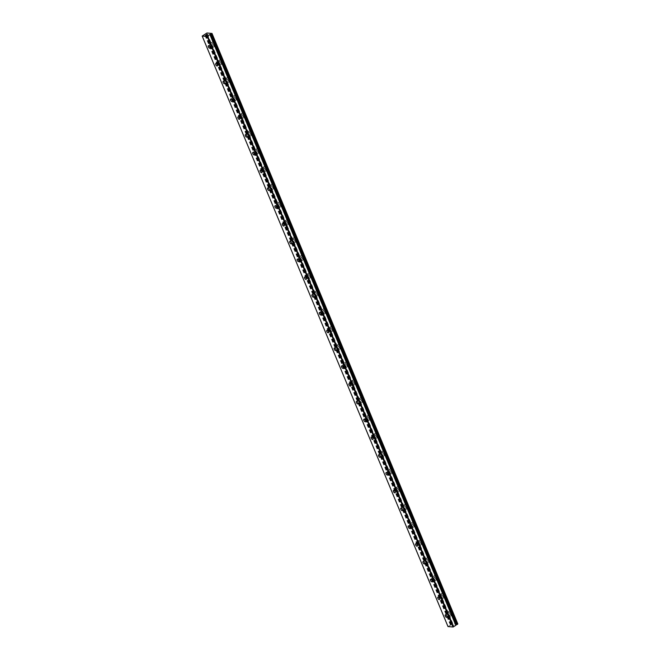 <?xml version="1.0" encoding="UTF-8"?>
<svg xmlns="http://www.w3.org/2000/svg" width="660" height="660" viewBox="0 0 660 660"><rect width="100%" height="100%" fill="white"/><g stroke="black" fill="none" stroke-linecap="round" stroke-linejoin="round"><path stroke-width="0.49" stroke-dasharray="3.3 2.47" d="M455.829 624.797L209.938 34.576M447.991 626.554L451.968 624.335L206.077 33.982M212.041 45.688A1.419 0.676 57.4 0 1 212.008 46.81A1.419 0.676 57.4 0 1 210.441 45.548A1.419 0.676 57.4 0 1 210.482 44.426A1.419 0.676 57.4 0 1 212.041 45.688M212.561 43.774A2.425 1.163 -122.6 0 0 215.242 45.944A2.425 1.163 -122.6 0 0 215.3 44.022A2.425 1.163 -122.6 0 0 212.619 41.852A2.425 1.163 -122.6 0 0 212.561 43.774A2.425 1.163 -122.6 0 0 215.242 45.936A2.425 1.163 -122.6 0 0 215.309 44.014A2.425 1.163 -122.6 0 0 212.627 41.852A2.425 1.163 -122.6 0 0 212.561 43.774M219.45 63.475A1.419 0.676 57.4 0 1 219.409 64.597A1.419 0.676 57.4 0 1 217.849 63.335A1.419 0.676 57.4 0 1 217.882 62.213A1.419 0.676 57.4 0 1 219.45 63.475M219.962 61.562A2.425 1.163 -122.6 0 0 222.643 63.731A2.425 1.163 -122.6 0 0 222.709 61.809A2.425 1.163 -122.6 0 0 220.027 59.639A2.425 1.163 -122.6 0 0 219.962 61.562M219.97 61.562A2.425 1.163 -122.6 0 0 222.651 63.723A2.425 1.163 -122.6 0 0 222.709 61.801A2.425 1.163 -122.6 0 0 220.027 59.639A2.425 1.163 -122.6 0 0 219.97 61.562M226.85 81.262A1.419 0.676 57.4 0 1 226.817 82.384A1.419 0.676 57.4 0 1 225.25 81.122A1.419 0.676 57.4 0 1 225.291 80A1.419 0.676 57.4 0 1 226.85 81.262M227.362 79.349A2.425 1.163 -122.6 0 0 230.043 81.51A2.425 1.163 -122.6 0 0 230.109 79.588A2.425 1.163 -122.6 0 0 227.428 77.426A2.425 1.163 -122.6 0 0 227.362 79.349M227.37 79.34A2.425 1.163 -122.6 0 0 230.051 81.51A2.425 1.163 -122.6 0 0 230.117 79.588A2.425 1.163 -122.6 0 0 227.436 77.418A2.425 1.163 -122.6 0 0 227.37 79.34M234.259 99.049A1.419 0.676 57.4 0 1 234.217 100.171A1.419 0.676 57.4 0 1 232.658 98.901A1.419 0.676 57.4 0 1 232.691 97.787A1.419 0.676 57.4 0 1 234.259 99.049M234.77 97.135A2.425 1.163 -122.6 0 0 237.451 99.297A2.425 1.163 -122.6 0 0 237.509 97.375A2.425 1.163 -122.6 0 0 234.828 95.213A2.425 1.163 -122.6 0 0 234.77 97.135M234.778 97.127A2.425 1.163 -122.6 0 0 237.46 99.297A2.425 1.163 -122.6 0 0 237.517 97.375A2.425 1.163 -122.6 0 0 234.836 95.205A2.425 1.163 -122.6 0 0 234.778 97.127M241.659 116.828A1.419 0.676 57.4 0 1 241.626 117.95A1.419 0.676 57.4 0 1 240.059 116.688A1.419 0.676 57.4 0 1 240.091 115.566A1.419 0.676 57.4 0 1 241.659 116.828M242.171 114.922A2.425 1.163 -122.6 0 0 244.852 117.084A2.425 1.163 -122.6 0 0 244.918 115.162A2.425 1.163 -122.6 0 0 242.236 113A2.425 1.163 -122.6 0 0 242.171 114.922A2.425 1.163 -122.6 0 0 244.86 117.084A2.425 1.163 -122.6 0 0 244.926 115.162A2.425 1.163 -122.6 0 0 242.245 112.992A2.425 1.163 -122.6 0 0 242.179 114.914M249.059 134.615A1.419 0.676 57.4 0 1 249.026 135.737A1.419 0.676 57.4 0 1 247.459 134.475A1.419 0.676 57.4 0 1 247.5 133.353A1.419 0.676 57.4 0 1 249.059 134.615M249.579 132.709A2.425 1.163 -122.6 0 0 252.26 134.871A2.425 1.163 -122.6 0 0 252.318 132.949A2.425 1.163 -122.6 0 0 249.637 130.787A2.425 1.163 -122.6 0 0 249.579 132.709A2.425 1.163 -122.6 0 0 252.26 134.871A2.425 1.163 -122.6 0 0 252.326 132.94A2.425 1.163 -122.6 0 0 249.645 130.779A2.425 1.163 -122.6 0 0 249.579 132.701M256.468 152.402A1.419 0.676 57.4 0 1 256.426 153.524A1.419 0.676 57.4 0 1 254.867 152.262A1.419 0.676 57.4 0 1 254.9 151.14A1.419 0.676 57.4 0 1 256.468 152.402M256.979 150.488A2.425 1.163 -122.6 0 0 259.661 152.658A2.425 1.163 -122.6 0 0 259.726 150.736A2.425 1.163 -122.6 0 0 257.045 148.566A2.425 1.163 -122.6 0 0 256.979 150.488A2.425 1.163 -122.6 0 0 259.669 152.65A2.425 1.163 -122.6 0 0 259.726 150.727A2.425 1.163 -122.6 0 0 257.045 148.566A2.425 1.163 -122.6 0 0 256.988 150.488M263.868 170.189A1.419 0.676 57.4 0 1 263.835 171.311A1.419 0.676 57.4 0 1 262.267 170.049A1.419 0.676 57.4 0 1 262.309 168.927A1.419 0.676 57.4 0 1 263.868 170.189M264.379 168.275A2.425 1.163 -122.6 0 0 267.061 170.445A2.425 1.163 -122.6 0 0 267.127 168.523A2.425 1.163 -122.6 0 0 264.445 166.353A2.425 1.163 -122.6 0 0 264.379 168.275A2.425 1.163 -122.6 0 0 267.069 170.437A2.425 1.163 -122.6 0 0 267.135 168.514A2.425 1.163 -122.6 0 0 264.454 166.353A2.425 1.163 -122.6 0 0 264.388 168.275M271.276 187.976A1.419 0.676 57.4 0 1 271.235 189.098A1.419 0.676 57.4 0 1 269.676 187.836A1.419 0.676 57.4 0 1 269.709 186.714A1.419 0.676 57.4 0 1 271.276 187.976M271.788 186.062A2.425 1.163 -122.6 0 0 274.469 188.232A2.425 1.163 -122.6 0 0 274.527 186.31A2.425 1.163 -122.6 0 0 271.846 184.14A2.425 1.163 -122.6 0 0 271.788 186.062A2.425 1.163 -122.6 0 0 274.477 188.224A2.425 1.163 -122.6 0 0 274.535 186.301A2.425 1.163 -122.6 0 0 271.854 184.14A2.425 1.163 -122.6 0 0 271.796 186.062M278.677 205.763A1.419 0.676 57.4 0 1 278.644 206.885A1.419 0.676 57.4 0 1 277.076 205.623A1.419 0.676 57.4 0 1 277.109 204.501A1.419 0.676 57.4 0 1 278.677 205.763M279.188 203.849A2.425 1.163 -122.6 0 0 281.87 206.011A2.425 1.163 -122.6 0 0 281.935 204.088A2.425 1.163 -122.6 0 0 279.254 201.927A2.425 1.163 -122.6 0 0 279.188 203.849A2.425 1.163 -122.6 0 0 281.878 206.011A2.425 1.163 -122.6 0 0 281.944 204.088A2.425 1.163 -122.6 0 0 279.262 201.919A2.425 1.163 -122.6 0 0 279.197 203.849M286.077 223.55A1.419 0.676 57.4 0 1 286.044 224.672A1.419 0.676 57.4 0 1 284.476 223.402A1.419 0.676 57.4 0 1 284.518 222.288A1.419 0.676 57.4 0 1 286.077 223.55M286.597 221.636A2.425 1.163 -122.6 0 0 289.278 223.798A2.425 1.163 -122.6 0 0 289.336 221.875A2.425 1.163 -122.6 0 0 286.654 219.714A2.425 1.163 -122.6 0 0 286.597 221.636A2.425 1.163 -122.6 0 0 289.278 223.798A2.425 1.163 -122.6 0 0 289.344 221.875A2.425 1.163 -122.6 0 0 286.663 219.706A2.425 1.163 -122.6 0 0 286.597 221.628M293.486 241.329A1.419 0.676 57.4 0 1 293.444 242.451A1.419 0.676 57.4 0 1 291.885 241.189A1.419 0.676 57.4 0 1 291.918 240.067A1.419 0.676 57.4 0 1 293.486 241.329M293.997 239.423A2.425 1.163 -122.6 0 0 296.678 241.585A2.425 1.163 -122.6 0 0 296.744 239.662A2.425 1.163 -122.6 0 0 294.063 237.501A2.425 1.163 -122.6 0 0 293.997 239.423A2.425 1.163 -122.6 0 0 296.686 241.585A2.425 1.163 -122.6 0 0 296.744 239.662A2.425 1.163 -122.6 0 0 294.063 237.493A2.425 1.163 -122.6 0 0 294.005 239.415M300.886 259.116A1.419 0.676 57.4 0 1 300.853 260.238A1.419 0.676 57.4 0 1 299.285 258.976A1.419 0.676 57.4 0 1 299.326 257.854A1.419 0.676 57.4 0 1 300.886 259.116M301.397 257.21A2.425 1.163 -122.6 0 0 304.078 259.372A2.425 1.163 -122.6 0 0 304.144 257.45A2.425 1.163 -122.6 0 0 301.463 255.288A2.425 1.163 -122.6 0 0 301.397 257.21A2.425 1.163 -122.6 0 0 304.087 259.372A2.425 1.163 -122.6 0 0 304.153 257.441A2.425 1.163 -122.6 0 0 301.471 255.28A2.425 1.163 -122.6 0 0 301.405 257.202M308.294 276.903A1.419 0.676 57.4 0 1 308.253 278.025A1.419 0.676 57.4 0 1 306.694 276.763A1.419 0.676 57.4 0 1 306.727 275.641A1.419 0.676 57.4 0 1 308.294 276.903M308.806 274.989A2.425 1.163 -122.6 0 0 311.487 277.159A2.425 1.163 -122.6 0 0 311.545 275.236A2.425 1.163 -122.6 0 0 308.863 273.067A2.425 1.163 -122.6 0 0 308.806 274.989A2.425 1.163 -122.6 0 0 311.495 277.15A2.425 1.163 -122.6 0 0 311.553 275.228A2.425 1.163 -122.6 0 0 308.872 273.067A2.425 1.163 -122.6 0 0 308.814 274.989M315.695 294.69A1.419 0.676 57.4 0 1 315.661 295.812A1.419 0.676 57.4 0 1 314.094 294.55A1.419 0.676 57.4 0 1 314.127 293.428A1.419 0.676 57.4 0 1 315.695 294.69M316.206 292.776A2.425 1.163 -122.6 0 0 318.887 294.946A2.425 1.163 -122.6 0 0 318.953 293.024A2.425 1.163 -122.6 0 0 316.272 290.854A2.425 1.163 -122.6 0 0 316.206 292.776A2.425 1.163 -122.6 0 0 318.896 294.938A2.425 1.163 -122.6 0 0 318.953 293.015A2.425 1.163 -122.6 0 0 316.28 290.854A2.425 1.163 -122.6 0 0 316.214 292.776M323.095 312.477A1.419 0.676 57.4 0 1 323.062 313.599A1.419 0.676 57.4 0 1 321.494 312.337A1.419 0.676 57.4 0 1 321.536 311.215A1.419 0.676 57.4 0 1 323.095 312.477M323.614 310.563A2.425 1.163 -122.6 0 0 326.296 312.733A2.425 1.163 -122.6 0 0 326.353 310.81A2.425 1.163 -122.6 0 0 323.672 308.641A2.425 1.163 -122.6 0 0 323.614 310.563A2.425 1.163 -122.6 0 0 326.296 312.724A2.425 1.163 -122.6 0 0 326.362 310.802A2.425 1.163 -122.6 0 0 323.68 308.641A2.425 1.163 -122.6 0 0 323.614 310.563M330.503 330.264A1.419 0.676 57.4 0 1 330.462 331.386A1.419 0.676 57.4 0 1 328.903 330.124A1.419 0.676 57.4 0 1 328.936 329.002A1.419 0.676 57.4 0 1 330.503 330.264M331.015 328.35A2.425 1.163 -122.6 0 0 333.696 330.512A2.425 1.163 -122.6 0 0 333.762 328.589A2.425 1.163 -122.6 0 0 331.081 326.428A2.425 1.163 -122.6 0 0 331.015 328.35A2.425 1.163 -122.6 0 0 333.704 330.512A2.425 1.163 -122.6 0 0 333.762 328.589A2.425 1.163 -122.6 0 0 331.081 326.42A2.425 1.163 -122.6 0 0 331.023 328.35M337.903 348.051A1.419 0.676 57.4 0 1 337.87 349.173A1.419 0.676 57.4 0 1 336.303 347.911A1.419 0.676 57.4 0 1 336.344 346.789A1.419 0.676 57.4 0 1 337.903 348.051M338.415 346.137A2.425 1.163 -122.6 0 0 341.096 348.298A2.425 1.163 -122.6 0 0 341.162 346.376A2.425 1.163 -122.6 0 0 338.481 344.215A2.425 1.163 -122.6 0 0 338.415 346.137A2.425 1.163 -122.6 0 0 341.104 348.298A2.425 1.163 -122.6 0 0 341.171 346.376A2.425 1.163 -122.6 0 0 338.489 344.207A2.425 1.163 -122.6 0 0 338.423 346.129M345.312 365.838A1.419 0.676 57.4 0 1 345.271 366.952A1.419 0.676 57.4 0 1 343.712 365.689A1.419 0.676 57.4 0 1 343.745 364.567A1.419 0.676 57.4 0 1 345.312 365.838M345.823 363.924A2.425 1.163 -122.6 0 0 348.505 366.085A2.425 1.163 -122.6 0 0 348.562 364.163A2.425 1.163 -122.6 0 0 345.881 362.002A2.425 1.163 -122.6 0 0 345.823 363.924A2.425 1.163 -122.6 0 0 348.505 366.085A2.425 1.163 -122.6 0 0 348.571 364.163A2.425 1.163 -122.6 0 0 345.889 361.993A2.425 1.163 -122.6 0 0 345.832 363.916M352.712 383.617A1.419 0.676 57.4 0 1 352.679 384.739A1.419 0.676 57.4 0 1 351.112 383.476A1.419 0.676 57.4 0 1 351.145 382.354A1.419 0.676 57.4 0 1 352.712 383.617M353.224 381.711A2.425 1.163 -122.6 0 0 355.905 383.873A2.425 1.163 -122.6 0 0 355.971 381.95A2.425 1.163 -122.6 0 0 353.29 379.789A2.425 1.163 -122.6 0 0 353.224 381.711M353.232 381.703A2.425 1.163 -122.6 0 0 355.913 383.873A2.425 1.163 -122.6 0 0 355.971 381.95A2.425 1.163 -122.6 0 0 353.298 379.78A2.425 1.163 -122.6 0 0 353.232 381.703M360.112 401.404A1.419 0.676 57.4 0 1 360.079 402.526A1.419 0.676 57.4 0 1 358.512 401.263A1.419 0.676 57.4 0 1 358.553 400.141A1.419 0.676 57.4 0 1 360.112 401.404M360.632 399.49A2.425 1.163 -122.6 0 0 363.313 401.659A2.425 1.163 -122.6 0 0 363.371 399.737A2.425 1.163 -122.6 0 0 360.69 397.567A2.425 1.163 -122.6 0 0 360.632 399.49A2.425 1.163 -122.6 0 0 363.313 401.651A2.425 1.163 -122.6 0 0 363.379 399.729A2.425 1.163 -122.6 0 0 360.698 397.567A2.425 1.163 -122.6 0 0 360.632 399.49M367.521 419.191A1.419 0.676 57.4 0 1 367.48 420.313A1.419 0.676 57.4 0 1 365.921 419.05A1.419 0.676 57.4 0 1 365.953 417.928A1.419 0.676 57.4 0 1 367.521 419.191M368.033 417.277A2.425 1.163 -122.6 0 0 370.714 419.447A2.425 1.163 -122.6 0 0 370.78 417.524A2.425 1.163 -122.6 0 0 368.099 415.354A2.425 1.163 -122.6 0 0 368.033 417.277A2.425 1.163 -122.6 0 0 370.722 419.438A2.425 1.163 -122.6 0 0 370.78 417.516A2.425 1.163 -122.6 0 0 368.099 415.354A2.425 1.163 -122.6 0 0 368.041 417.277M374.921 436.978A1.419 0.676 57.4 0 1 374.888 438.1A1.419 0.676 57.4 0 1 373.321 436.837A1.419 0.676 57.4 0 1 373.362 435.715A1.419 0.676 57.4 0 1 374.921 436.978M375.433 435.064A2.425 1.163 -122.6 0 0 378.114 437.233A2.425 1.163 -122.6 0 0 378.18 435.311A2.425 1.163 -122.6 0 0 375.499 433.141A2.425 1.163 -122.6 0 0 375.433 435.064M375.441 435.064A2.425 1.163 -122.6 0 0 378.122 437.225A2.425 1.163 -122.6 0 0 378.188 435.303A2.425 1.163 -122.6 0 0 375.507 433.141A2.425 1.163 -122.6 0 0 375.441 435.064M382.33 454.765A1.419 0.676 57.4 0 1 382.288 455.887A1.419 0.676 57.4 0 1 380.729 454.624A1.419 0.676 57.4 0 1 380.762 453.502A1.419 0.676 57.4 0 1 382.33 454.765M382.841 452.851A2.425 1.163 -122.6 0 0 385.522 455.012A2.425 1.163 -122.6 0 0 385.58 453.09A2.425 1.163 -122.6 0 0 382.899 450.928A2.425 1.163 -122.6 0 0 382.841 452.851A2.425 1.163 -122.6 0 0 385.522 455.012A2.425 1.163 -122.6 0 0 385.588 453.09A2.425 1.163 -122.6 0 0 382.907 450.928A2.425 1.163 -122.6 0 0 382.849 452.851M389.73 472.552A1.419 0.676 57.4 0 1 389.689 473.674A1.419 0.676 57.4 0 1 388.129 472.411A1.419 0.676 57.4 0 1 388.162 471.289A1.419 0.676 57.4 0 1 389.73 472.552M390.241 470.638A2.425 1.163 -122.6 0 0 392.923 472.799A2.425 1.163 -122.6 0 0 392.989 470.877A2.425 1.163 -122.6 0 0 390.308 468.715A2.425 1.163 -122.6 0 0 390.241 470.638M390.25 470.63A2.425 1.163 -122.6 0 0 392.931 472.799A2.425 1.163 -122.6 0 0 392.989 470.877A2.425 1.163 -122.6 0 0 390.316 468.707A2.425 1.163 -122.6 0 0 390.25 470.63M397.13 490.339A1.419 0.676 57.4 0 1 397.097 491.452A1.419 0.676 57.4 0 1 395.53 490.19A1.419 0.676 57.4 0 1 395.571 489.068A1.419 0.676 57.4 0 1 397.13 490.339M397.65 488.425A2.425 1.163 -122.6 0 0 400.331 490.586A2.425 1.163 -122.6 0 0 400.389 488.664A2.425 1.163 -122.6 0 0 397.708 486.502A2.425 1.163 -122.6 0 0 397.65 488.425M397.65 488.416A2.425 1.163 -122.6 0 0 400.331 490.586A2.425 1.163 -122.6 0 0 400.397 488.664A2.425 1.163 -122.6 0 0 397.716 486.494A2.425 1.163 -122.6 0 0 397.65 488.416M404.539 508.117A1.419 0.676 57.4 0 1 404.498 509.239A1.419 0.676 57.4 0 1 402.938 507.977A1.419 0.676 57.4 0 1 402.971 506.855A1.419 0.676 57.4 0 1 404.539 508.117M405.05 506.212A2.425 1.163 -122.6 0 0 407.731 508.373A2.425 1.163 -122.6 0 0 407.798 506.451A2.425 1.163 -122.6 0 0 405.116 504.289A2.425 1.163 -122.6 0 0 405.05 506.212M405.058 506.204A2.425 1.163 -122.6 0 0 407.74 508.373A2.425 1.163 -122.6 0 0 407.798 506.451A2.425 1.163 -122.6 0 0 405.116 504.281A2.425 1.163 -122.6 0 0 405.058 506.204M411.939 525.904A1.419 0.676 57.4 0 1 411.906 527.027A1.419 0.676 57.4 0 1 410.338 525.764A1.419 0.676 57.4 0 1 410.38 524.642A1.419 0.676 57.4 0 1 411.939 525.904M412.45 523.99A2.425 1.163 -122.6 0 0 415.132 526.16A2.425 1.163 -122.6 0 0 415.198 524.238A2.425 1.163 -122.6 0 0 412.516 522.068A2.425 1.163 -122.6 0 0 412.45 523.99A2.425 1.163 -122.6 0 0 415.14 526.152A2.425 1.163 -122.6 0 0 415.206 524.23A2.425 1.163 -122.6 0 0 412.525 522.068A2.425 1.163 -122.6 0 0 412.459 523.99M419.347 543.691A1.419 0.676 57.4 0 1 419.306 544.813A1.419 0.676 57.4 0 1 417.747 543.551A1.419 0.676 57.4 0 1 417.78 542.429A1.419 0.676 57.4 0 1 419.347 543.691M419.859 541.778A2.425 1.163 -122.6 0 0 422.54 543.947A2.425 1.163 -122.6 0 0 422.598 542.025A2.425 1.163 -122.6 0 0 419.917 539.855A2.425 1.163 -122.6 0 0 419.859 541.778M419.867 541.778A2.425 1.163 -122.6 0 0 422.54 543.939A2.425 1.163 -122.6 0 0 422.606 542.017A2.425 1.163 -122.6 0 0 419.925 539.855A2.425 1.163 -122.6 0 0 419.867 541.778M426.748 561.479A1.419 0.676 57.4 0 1 426.707 562.601A1.419 0.676 57.4 0 1 425.147 561.338A1.419 0.676 57.4 0 1 425.18 560.216A1.419 0.676 57.4 0 1 426.748 561.479M427.259 559.564A2.425 1.163 -122.6 0 0 429.94 561.734A2.425 1.163 -122.6 0 0 430.007 559.812A2.425 1.163 -122.6 0 0 427.325 557.642A2.425 1.163 -122.6 0 0 427.259 559.564A2.425 1.163 -122.6 0 0 429.949 561.726A2.425 1.163 -122.6 0 0 430.007 559.804A2.425 1.163 -122.6 0 0 427.325 557.642A2.425 1.163 -122.6 0 0 427.267 559.564M434.148 579.265A1.419 0.676 57.4 0 1 434.115 580.387A1.419 0.676 57.4 0 1 432.547 579.125A1.419 0.676 57.4 0 1 432.589 578.003A1.419 0.676 57.4 0 1 434.148 579.265M434.668 577.351A2.425 1.163 -122.6 0 0 437.349 579.513A2.425 1.163 -122.6 0 0 437.407 577.591A2.425 1.163 -122.6 0 0 434.726 575.429A2.425 1.163 -122.6 0 0 434.668 577.351A2.425 1.163 -122.6 0 0 437.349 579.513A2.425 1.163 -122.6 0 0 437.415 577.591A2.425 1.163 -122.6 0 0 434.734 575.429A2.425 1.163 -122.6 0 0 434.668 577.351M441.556 597.053A1.419 0.676 57.4 0 1 441.515 598.174A1.419 0.676 57.4 0 1 439.956 596.912A1.419 0.676 57.4 0 1 439.989 595.79A1.419 0.676 57.4 0 1 441.556 597.053M442.068 595.138A2.425 1.163 -122.6 0 0 444.749 597.3A2.425 1.163 -122.6 0 0 444.815 595.378A2.425 1.163 -122.6 0 0 442.134 593.216A2.425 1.163 -122.6 0 0 442.068 595.138M442.076 595.13A2.425 1.163 -122.6 0 0 444.757 597.3A2.425 1.163 -122.6 0 0 444.815 595.378A2.425 1.163 -122.6 0 0 442.134 593.208A2.425 1.163 -122.6 0 0 442.076 595.13M448.957 614.839A1.419 0.676 57.4 0 1 448.924 615.953A1.419 0.676 57.4 0 1 447.356 614.691A1.419 0.676 57.4 0 1 447.397 613.569A1.419 0.676 57.4 0 1 448.957 614.839M449.468 612.926A2.425 1.163 -122.6 0 0 452.149 615.087A2.425 1.163 -122.6 0 0 452.215 613.165A2.425 1.163 -122.6 0 0 449.534 611.003A2.425 1.163 -122.6 0 0 449.468 612.926A2.425 1.163 -122.6 0 0 452.158 615.087A2.425 1.163 -122.6 0 0 452.224 613.165A2.425 1.163 -122.6 0 0 449.542 610.995A2.425 1.163 -122.6 0 0 449.477 612.917M449.526 614.889A2.425 1.163 57.4 0 1 449.468 616.811A2.425 1.163 57.4 0 1 446.787 614.641A2.425 1.163 57.4 0 1 446.845 612.719A2.425 1.163 57.4 0 1 449.526 614.889M451.918 613.355A2.425 1.163 57.4 0 1 451.853 615.277A2.425 1.163 57.4 0 1 449.171 613.115A2.425 1.163 57.4 0 1 449.237 611.193A2.425 1.163 57.4 0 1 451.918 613.355M442.126 597.102A2.425 1.163 57.4 0 1 442.06 599.024A2.425 1.163 57.4 0 1 439.379 596.855A2.425 1.163 57.4 0 1 439.444 594.932A2.425 1.163 57.4 0 1 442.126 597.102M444.51 595.576A2.425 1.163 57.4 0 1 444.452 597.498A2.425 1.163 57.4 0 1 441.771 595.328A2.425 1.163 57.4 0 1 441.829 593.406A2.425 1.163 57.4 0 1 444.51 595.576M434.726 579.315A2.425 1.163 57.4 0 1 434.659 581.237A2.425 1.163 57.4 0 1 431.978 579.076A2.425 1.163 57.4 0 1 432.044 577.154A2.425 1.163 57.4 0 1 434.726 579.315M437.11 577.789A2.425 1.163 57.4 0 1 437.044 579.711A2.425 1.163 57.4 0 1 434.362 577.541A2.425 1.163 57.4 0 1 434.428 575.619A2.425 1.163 57.4 0 1 437.11 577.789M427.317 561.528A2.425 1.163 57.4 0 1 427.259 563.45A2.425 1.163 57.4 0 1 424.578 561.289A2.425 1.163 57.4 0 1 424.636 559.366A2.425 1.163 57.4 0 1 427.317 561.528M429.701 560.002A2.425 1.163 57.4 0 1 429.643 561.924A2.425 1.163 57.4 0 1 426.962 559.754A2.425 1.163 57.4 0 1 427.028 557.832A2.425 1.163 57.4 0 1 429.701 560.002M419.917 543.741A2.425 1.163 57.4 0 1 419.851 545.663A2.425 1.163 57.4 0 1 417.169 543.502A2.425 1.163 57.4 0 1 417.236 541.58A2.425 1.163 57.4 0 1 419.917 543.741M422.301 542.215A2.425 1.163 57.4 0 1 422.235 544.137A2.425 1.163 57.4 0 1 419.562 541.976A2.425 1.163 57.4 0 1 419.62 540.053A2.425 1.163 57.4 0 1 422.301 542.215M412.508 525.954A2.425 1.163 57.4 0 1 412.45 527.876A2.425 1.163 57.4 0 1 409.769 525.715A2.425 1.163 57.4 0 1 409.827 523.792A2.425 1.163 57.4 0 1 412.508 525.954M414.901 524.428A2.425 1.163 57.4 0 1 414.835 526.35A2.425 1.163 57.4 0 1 412.153 524.188A2.425 1.163 57.4 0 1 412.219 522.266A2.425 1.163 57.4 0 1 414.901 524.428M405.108 508.175A2.425 1.163 57.4 0 1 405.042 510.097A2.425 1.163 57.4 0 1 402.361 507.928A2.425 1.163 57.4 0 1 402.427 506.005A2.425 1.163 57.4 0 1 405.108 508.175M407.492 506.641A2.425 1.163 57.4 0 1 407.435 508.563A2.425 1.163 57.4 0 1 404.753 506.401A2.425 1.163 57.4 0 1 404.811 504.479A2.425 1.163 57.4 0 1 407.492 506.641M397.708 490.388A2.425 1.163 57.4 0 1 397.642 492.31A2.425 1.163 57.4 0 1 394.96 490.141A2.425 1.163 57.4 0 1 395.026 488.218A2.425 1.163 57.4 0 1 397.708 490.388M400.092 488.854A2.425 1.163 57.4 0 1 400.026 490.776A2.425 1.163 57.4 0 1 397.345 488.614A2.425 1.163 57.4 0 1 397.411 486.692A2.425 1.163 57.4 0 1 400.092 488.854M390.299 472.601A2.425 1.163 57.4 0 1 390.241 474.523A2.425 1.163 57.4 0 1 387.56 472.354A2.425 1.163 57.4 0 1 387.618 470.431A2.425 1.163 57.4 0 1 390.299 472.601M392.683 471.075A2.425 1.163 57.4 0 1 392.626 472.997A2.425 1.163 57.4 0 1 389.945 470.827A2.425 1.163 57.4 0 1 390.01 468.905A2.425 1.163 57.4 0 1 392.683 471.075M382.899 454.814A2.425 1.163 57.4 0 1 382.833 456.736A2.425 1.163 57.4 0 1 380.152 454.575A2.425 1.163 57.4 0 1 380.218 452.653A2.425 1.163 57.4 0 1 382.899 454.814M385.283 453.288A2.425 1.163 57.4 0 1 385.225 455.21A2.425 1.163 57.4 0 1 382.544 453.04A2.425 1.163 57.4 0 1 382.602 451.118A2.425 1.163 57.4 0 1 385.283 453.288M375.49 437.027A2.425 1.163 57.4 0 1 375.433 438.949A2.425 1.163 57.4 0 1 372.751 436.788A2.425 1.163 57.4 0 1 372.809 434.866A2.425 1.163 57.4 0 1 375.49 437.027M377.883 435.501A2.425 1.163 57.4 0 1 377.817 437.423A2.425 1.163 57.4 0 1 375.136 435.254A2.425 1.163 57.4 0 1 375.202 433.331A2.425 1.163 57.4 0 1 377.883 435.501M368.09 419.24A2.425 1.163 57.4 0 1 368.024 421.162A2.425 1.163 57.4 0 1 365.343 419.001A2.425 1.163 57.4 0 1 365.409 417.079A2.425 1.163 57.4 0 1 368.09 419.24M370.474 417.714A2.425 1.163 57.4 0 1 370.417 419.636A2.425 1.163 57.4 0 1 367.736 417.475A2.425 1.163 57.4 0 1 367.793 415.544A2.425 1.163 57.4 0 1 370.474 417.714M360.69 401.453A2.425 1.163 57.4 0 1 360.624 403.375A2.425 1.163 57.4 0 1 357.943 401.214A2.425 1.163 57.4 0 1 358.009 399.292A2.425 1.163 57.4 0 1 360.69 401.453M363.074 399.927A2.425 1.163 57.4 0 1 363.008 401.849A2.425 1.163 57.4 0 1 360.327 399.688A2.425 1.163 57.4 0 1 360.393 397.765A2.425 1.163 57.4 0 1 363.074 399.927M353.281 383.674A2.425 1.163 57.4 0 1 353.224 385.597A2.425 1.163 57.4 0 1 350.542 383.427A2.425 1.163 57.4 0 1 350.6 381.505A2.425 1.163 57.4 0 1 353.281 383.674M355.674 382.14A2.425 1.163 57.4 0 1 355.608 384.062A2.425 1.163 57.4 0 1 352.927 381.901A2.425 1.163 57.4 0 1 352.993 379.978A2.425 1.163 57.4 0 1 355.674 382.14M345.881 365.887A2.425 1.163 57.4 0 1 345.815 367.81A2.425 1.163 57.4 0 1 343.134 365.64A2.425 1.163 57.4 0 1 343.2 363.718A2.425 1.163 57.4 0 1 345.881 365.887M348.265 364.353A2.425 1.163 57.4 0 1 348.208 366.275A2.425 1.163 57.4 0 1 345.526 364.114A2.425 1.163 57.4 0 1 345.584 362.191A2.425 1.163 57.4 0 1 348.265 364.353M338.473 348.1A2.425 1.163 57.4 0 1 338.415 350.023A2.425 1.163 57.4 0 1 335.734 347.853A2.425 1.163 57.4 0 1 335.791 345.931A2.425 1.163 57.4 0 1 338.473 348.1M340.865 346.566A2.425 1.163 57.4 0 1 340.799 348.496A2.425 1.163 57.4 0 1 338.118 346.327A2.425 1.163 57.4 0 1 338.184 344.404A2.425 1.163 57.4 0 1 340.865 346.566M331.072 330.313A2.425 1.163 57.4 0 1 331.007 332.236A2.425 1.163 57.4 0 1 328.325 330.074A2.425 1.163 57.4 0 1 328.391 328.144A2.425 1.163 57.4 0 1 331.072 330.313M333.457 328.787A2.425 1.163 57.4 0 1 333.399 330.709A2.425 1.163 57.4 0 1 330.718 328.54A2.425 1.163 57.4 0 1 330.775 326.617A2.425 1.163 57.4 0 1 333.457 328.787M323.672 312.526A2.425 1.163 57.4 0 1 323.606 314.449A2.425 1.163 57.4 0 1 320.925 312.287A2.425 1.163 57.4 0 1 320.991 310.365A2.425 1.163 57.4 0 1 323.672 312.526M326.057 311A2.425 1.163 57.4 0 1 325.99 312.923A2.425 1.163 57.4 0 1 323.309 310.753A2.425 1.163 57.4 0 1 323.375 308.83A2.425 1.163 57.4 0 1 326.057 311M316.264 294.739A2.425 1.163 57.4 0 1 316.206 296.662A2.425 1.163 57.4 0 1 313.525 294.5A2.425 1.163 57.4 0 1 313.582 292.578A2.425 1.163 57.4 0 1 316.264 294.739M318.656 293.213A2.425 1.163 57.4 0 1 318.59 295.135A2.425 1.163 57.4 0 1 315.909 292.966A2.425 1.163 57.4 0 1 315.975 291.043A2.425 1.163 57.4 0 1 318.656 293.213M308.863 276.952A2.425 1.163 57.4 0 1 308.798 278.875A2.425 1.163 57.4 0 1 306.116 276.713A2.425 1.163 57.4 0 1 306.182 274.791A2.425 1.163 57.4 0 1 308.863 276.952M311.248 275.426A2.425 1.163 57.4 0 1 311.19 277.349A2.425 1.163 57.4 0 1 308.509 275.187A2.425 1.163 57.4 0 1 308.566 273.265A2.425 1.163 57.4 0 1 311.248 275.426M301.455 259.165A2.425 1.163 57.4 0 1 301.397 261.096A2.425 1.163 57.4 0 1 298.716 258.926A2.425 1.163 57.4 0 1 298.774 257.004A2.425 1.163 57.4 0 1 301.455 259.165M303.847 257.639A2.425 1.163 57.4 0 1 303.781 259.561A2.425 1.163 57.4 0 1 301.1 257.4A2.425 1.163 57.4 0 1 301.166 255.478A2.425 1.163 57.4 0 1 303.847 257.639M294.055 241.387A2.425 1.163 57.4 0 1 293.989 243.309A2.425 1.163 57.4 0 1 291.308 241.139A2.425 1.163 57.4 0 1 291.373 239.217A2.425 1.163 57.4 0 1 294.055 241.387M296.439 239.852A2.425 1.163 57.4 0 1 296.381 241.774A2.425 1.163 57.4 0 1 293.7 239.613A2.425 1.163 57.4 0 1 293.758 237.691A2.425 1.163 57.4 0 1 296.439 239.852M286.654 223.6A2.425 1.163 57.4 0 1 286.588 225.522A2.425 1.163 57.4 0 1 283.907 223.352A2.425 1.163 57.4 0 1 283.973 221.43A2.425 1.163 57.4 0 1 286.654 223.6M289.039 222.065A2.425 1.163 57.4 0 1 288.973 223.987A2.425 1.163 57.4 0 1 286.291 221.826A2.425 1.163 57.4 0 1 286.358 219.904A2.425 1.163 57.4 0 1 289.039 222.065M279.246 205.813A2.425 1.163 57.4 0 1 279.188 207.735A2.425 1.163 57.4 0 1 276.507 205.565A2.425 1.163 57.4 0 1 276.565 203.643A2.425 1.163 57.4 0 1 279.246 205.813M281.638 204.286A2.425 1.163 57.4 0 1 281.572 206.209A2.425 1.163 57.4 0 1 278.891 204.039A2.425 1.163 57.4 0 1 278.957 202.117A2.425 1.163 57.4 0 1 281.638 204.286M271.846 188.026A2.425 1.163 57.4 0 1 271.78 189.948A2.425 1.163 57.4 0 1 269.099 187.786A2.425 1.163 57.4 0 1 269.164 185.864A2.425 1.163 57.4 0 1 271.846 188.026M274.23 186.499A2.425 1.163 57.4 0 1 274.172 188.422A2.425 1.163 57.4 0 1 271.491 186.252A2.425 1.163 57.4 0 1 271.549 184.33A2.425 1.163 57.4 0 1 274.23 186.499M264.437 170.239A2.425 1.163 57.4 0 1 264.379 172.161A2.425 1.163 57.4 0 1 261.698 169.999A2.425 1.163 57.4 0 1 261.756 168.077A2.425 1.163 57.4 0 1 264.437 170.239M266.83 168.712A2.425 1.163 57.4 0 1 266.764 170.635A2.425 1.163 57.4 0 1 264.082 168.465A2.425 1.163 57.4 0 1 264.149 166.543A2.425 1.163 57.4 0 1 266.83 168.712M257.037 152.452A2.425 1.163 57.4 0 1 256.971 154.374A2.425 1.163 57.4 0 1 254.29 152.213A2.425 1.163 57.4 0 1 254.356 150.29A2.425 1.163 57.4 0 1 257.037 152.452M259.421 150.925A2.425 1.163 57.4 0 1 259.363 152.848A2.425 1.163 57.4 0 1 256.682 150.686A2.425 1.163 57.4 0 1 256.74 148.764A2.425 1.163 57.4 0 1 259.421 150.925M249.637 134.665A2.425 1.163 57.4 0 1 249.571 136.587A2.425 1.163 57.4 0 1 246.889 134.425A2.425 1.163 57.4 0 1 246.955 132.503A2.425 1.163 57.4 0 1 249.637 134.665M252.021 133.138A2.425 1.163 57.4 0 1 251.955 135.061A2.425 1.163 57.4 0 1 249.274 132.899A2.425 1.163 57.4 0 1 249.34 130.977A2.425 1.163 57.4 0 1 252.021 133.138M242.228 116.886A2.425 1.163 57.4 0 1 242.171 118.808A2.425 1.163 57.4 0 1 239.489 116.638A2.425 1.163 57.4 0 1 239.547 114.716A2.425 1.163 57.4 0 1 242.228 116.886M244.621 115.351A2.425 1.163 57.4 0 1 244.555 117.274A2.425 1.163 57.4 0 1 241.873 115.112A2.425 1.163 57.4 0 1 241.939 113.19A2.425 1.163 57.4 0 1 244.621 115.351M234.828 99.099A2.425 1.163 57.4 0 1 234.762 101.021A2.425 1.163 57.4 0 1 232.081 98.851A2.425 1.163 57.4 0 1 232.147 96.929A2.425 1.163 57.4 0 1 234.828 99.099M237.212 97.564A2.425 1.163 57.4 0 1 237.154 99.487A2.425 1.163 57.4 0 1 234.473 97.325A2.425 1.163 57.4 0 1 234.531 95.403A2.425 1.163 57.4 0 1 237.212 97.564M227.419 81.312A2.425 1.163 57.4 0 1 227.362 83.234A2.425 1.163 57.4 0 1 224.68 81.064A2.425 1.163 57.4 0 1 224.738 79.142A2.425 1.163 57.4 0 1 227.419 81.312M229.812 79.786A2.425 1.163 57.4 0 1 229.746 81.708A2.425 1.163 57.4 0 1 227.065 79.538A2.425 1.163 57.4 0 1 227.131 77.616A2.425 1.163 57.4 0 1 229.812 79.786M220.019 63.525A2.425 1.163 57.4 0 1 219.953 65.447A2.425 1.163 57.4 0 1 217.28 63.286A2.425 1.163 57.4 0 1 217.338 61.363A2.425 1.163 57.4 0 1 220.019 63.525M222.403 61.999A2.425 1.163 57.4 0 1 222.346 63.921A2.425 1.163 57.4 0 1 219.664 61.751A2.425 1.163 57.4 0 1 219.722 59.829A2.425 1.163 57.4 0 1 222.403 61.999M212.619 45.738A2.425 1.163 57.4 0 1 212.553 47.66A2.425 1.163 57.4 0 1 209.872 45.499A2.425 1.163 57.4 0 1 209.938 43.576A2.425 1.163 57.4 0 1 212.619 45.738M215.003 44.212A2.425 1.163 57.4 0 1 214.937 46.134A2.425 1.163 57.4 0 1 212.256 43.964A2.425 1.163 57.4 0 1 212.322 42.042A2.425 1.163 57.4 0 1 215.003 44.212M452.545 625.556L453.907 624.995L452.545 625.556M451.811 625.49L453.016 624.987L451.811 625.49M457.809 623.931L452.776 623.494L451.803 624.302M451.588 624.278L205.928 34.081L451.588 624.278M451.654 624.063L205.862 33.586M455.879 625.301L210.078 34.815M206.646 34.691L207.446 34.444M206.209 34.972L206.844 34.708M206.572 35.005L206.093 35.013M207.958 34.493L206.968 35.087M448.058 626.34L202.265 35.855M451.234 624.673L205.441 34.18M452.199 623.692L206.398 33.206M452.776 623.494L206.976 33M450.351 624.88L204.55 34.386M450.466 624.83L204.674 34.336M450.928 624.682L205.136 34.188M451.044 624.657L205.243 34.163M451.597 624.253L205.796 33.759M451.704 624.013L205.904 33.52M209.913 48.155L212.008 46.81M217.322 65.934L219.409 64.597M224.722 83.721L226.817 82.384M232.122 101.508L234.217 100.171M239.53 119.295L241.626 117.95M246.931 137.082L249.026 135.737M254.339 154.869L256.426 153.524M261.739 172.656L263.835 171.311M269.14 190.435L271.235 189.098M276.548 208.222L278.644 206.885M283.948 226.009L286.044 224.672M291.357 243.796L293.444 242.451M298.757 261.583L300.853 260.238M306.158 279.37L308.253 278.025M313.566 297.157L315.661 295.812M320.966 314.935L323.062 313.599M328.375 332.722L330.462 331.386M335.775 350.51L337.87 349.173M343.175 368.296L345.271 366.952M350.584 386.084L352.679 384.739M357.984 403.87L360.079 402.526M365.392 421.657L367.48 420.313M372.793 439.436L374.888 438.1M380.193 457.223L382.288 455.887M387.601 475.01L389.689 473.674M395.002 492.797L397.097 491.452M402.41 510.584L404.498 509.239M409.81 528.371L411.906 527.027M417.211 546.158L419.306 544.813M424.619 563.937L426.707 562.601M432.019 581.724L434.115 580.387M439.428 599.511L441.515 598.174M446.828 617.298L448.924 615.953M449.468 616.811L451.853 615.277M442.06 599.024L444.452 597.498M434.659 581.237L437.044 579.711M427.259 563.45L429.643 561.924M419.851 545.663L422.235 544.137M412.45 527.876L414.835 526.35M405.042 510.097L407.435 508.563M397.642 492.31L400.026 490.776M390.241 474.523L392.626 472.997M382.833 456.736L385.225 455.21M375.433 438.949L377.817 437.423M368.024 421.162L370.417 419.636M360.624 403.375L363.008 401.849M353.224 385.597L355.608 384.062M345.815 367.81L348.208 366.275M338.415 350.023L340.799 348.496M331.007 332.236L333.399 330.709M323.606 314.449L325.99 312.923M316.206 296.662L318.59 295.135M308.798 278.875L311.19 277.349M301.397 261.096L303.781 259.561M293.989 243.309L296.381 241.774M286.588 225.522L288.973 223.987M279.188 207.735L281.572 206.209M271.78 189.948L274.172 188.422M264.379 172.161L266.764 170.635M256.971 154.374L259.363 152.848M249.571 136.587L251.955 135.061M242.171 118.808L244.555 117.274M234.762 101.021L237.154 99.487M227.362 83.234L229.746 81.708M219.953 65.447L222.346 63.921M212.553 47.66L214.937 46.134M209.938 43.576L212.322 42.042M217.338 61.363L219.722 59.829M224.738 79.142L227.131 77.616M232.147 96.929L234.531 95.403M239.547 114.716L241.939 113.19M246.955 132.503L249.34 130.977M254.356 150.29L256.74 148.764M261.756 168.077L264.149 166.543M269.164 185.864L271.549 184.33M276.565 203.643L278.957 202.117M283.973 221.43L286.358 219.904M291.373 239.217L293.758 237.691M298.774 257.004L301.166 255.478M306.182 274.791L308.566 273.265M313.582 292.578L315.975 291.043M320.991 310.365L323.375 308.83M328.391 328.144L330.775 326.617M335.791 345.931L338.184 344.404M343.2 363.718L345.584 362.191M350.6 381.505L352.993 379.978M358.009 399.292L360.393 397.765M365.409 417.079L367.793 415.544M372.809 434.866L375.202 433.331M380.218 452.653L382.602 451.118M387.618 470.431L390.01 468.905M395.026 488.218L397.411 486.692M402.427 506.005L404.811 504.479M409.827 523.792L412.219 522.266M417.236 541.58L419.62 540.053M424.636 559.366L427.028 557.832M432.044 577.154L434.428 575.619M439.444 594.932L441.829 593.406M446.845 612.719L449.237 611.193M445.302 614.914L447.397 613.569M437.893 597.127L439.989 595.79M430.493 579.34L432.589 578.003M423.093 561.553L425.18 560.216M415.685 543.774L417.78 542.429M408.284 525.987L410.38 524.642M400.876 508.2L402.971 506.855M393.475 490.413L395.571 489.068M386.075 472.626L388.162 471.289M378.667 454.839L380.762 453.502M371.266 437.052L373.362 435.715M363.858 419.273L365.953 417.928M356.458 401.486L358.553 400.141M349.058 383.699L351.145 382.354M341.649 365.912L343.745 364.567M334.249 348.125L336.344 346.789M326.84 330.338L328.936 329.002M319.44 312.551L321.536 311.215M312.04 294.772L314.127 293.428M304.631 276.986L306.727 275.641M297.231 259.198L299.326 257.854M289.822 241.411L291.918 240.067M282.422 223.624L284.518 222.288M275.022 205.837L277.109 204.501M267.613 188.05L269.709 186.714M260.213 170.272L262.309 168.927M252.805 152.485L254.9 151.14M245.404 134.698L247.5 133.353M238.004 116.911L240.091 115.566M230.596 99.124L232.691 97.787M223.196 81.337L225.291 80M215.787 63.55L217.882 62.213M208.387 45.763L210.482 44.426M451.968 624.335L206.167 33.85M455.573 625.036L209.781 34.543"/><path stroke-width="0.99" d="M209.797 34.567L207.224 36.506L202.191 36.069L206.976 33L212.008 33.445L209.797 34.567M209.954 47.033A1.419 0.676 57.4 0 1 209.913 48.155A1.419 0.676 57.4 0 1 208.354 46.885A1.419 0.676 57.4 0 1 208.387 45.763A1.419 0.676 57.4 0 1 209.954 47.033M217.354 64.812A1.419 0.676 57.4 0 1 217.322 65.934A1.419 0.676 57.4 0 1 215.754 64.672A1.419 0.676 57.4 0 1 215.787 63.55A1.419 0.676 57.4 0 1 217.354 64.812M224.755 82.599A1.419 0.676 57.4 0 1 224.722 83.721A1.419 0.676 57.4 0 1 223.154 82.459A1.419 0.676 57.4 0 1 223.196 81.337A1.419 0.676 57.4 0 1 224.755 82.599M232.163 100.386A1.419 0.676 57.4 0 1 232.122 101.508A1.419 0.676 57.4 0 1 230.563 100.246A1.419 0.676 57.4 0 1 230.596 99.124A1.419 0.676 57.4 0 1 232.163 100.386M239.563 118.173A1.419 0.676 57.4 0 1 239.53 119.295A1.419 0.676 57.4 0 1 237.963 118.033A1.419 0.676 57.4 0 1 238.004 116.911A1.419 0.676 57.4 0 1 239.563 118.173M246.972 135.96A1.419 0.676 57.4 0 1 246.931 137.082A1.419 0.676 57.4 0 1 245.371 135.82A1.419 0.676 57.4 0 1 245.404 134.698A1.419 0.676 57.4 0 1 246.972 135.96M254.372 153.747A1.419 0.676 57.4 0 1 254.339 154.869A1.419 0.676 57.4 0 1 252.772 153.607A1.419 0.676 57.4 0 1 252.805 152.485A1.419 0.676 57.4 0 1 254.372 153.747M261.772 171.534A1.419 0.676 57.4 0 1 261.739 172.656A1.419 0.676 57.4 0 1 260.172 171.386A1.419 0.676 57.4 0 1 260.213 170.272A1.419 0.676 57.4 0 1 261.772 171.534M269.181 189.313A1.419 0.676 57.4 0 1 269.14 190.435A1.419 0.676 57.4 0 1 267.58 189.172A1.419 0.676 57.4 0 1 267.613 188.05A1.419 0.676 57.4 0 1 269.181 189.313M276.581 207.1A1.419 0.676 57.4 0 1 276.548 208.222A1.419 0.676 57.4 0 1 274.981 206.959A1.419 0.676 57.4 0 1 275.022 205.837A1.419 0.676 57.4 0 1 276.581 207.1M283.99 224.887A1.419 0.676 57.4 0 1 283.948 226.009A1.419 0.676 57.4 0 1 282.389 224.746A1.419 0.676 57.4 0 1 282.422 223.624A1.419 0.676 57.4 0 1 283.99 224.887M291.39 242.674A1.419 0.676 57.4 0 1 291.357 243.796A1.419 0.676 57.4 0 1 289.789 242.534A1.419 0.676 57.4 0 1 289.822 241.411A1.419 0.676 57.4 0 1 291.39 242.674M298.79 260.461A1.419 0.676 57.4 0 1 298.757 261.583A1.419 0.676 57.4 0 1 297.19 260.32A1.419 0.676 57.4 0 1 297.231 259.198A1.419 0.676 57.4 0 1 298.79 260.461M306.199 278.248A1.419 0.676 57.4 0 1 306.158 279.37A1.419 0.676 57.4 0 1 304.598 278.108A1.419 0.676 57.4 0 1 304.631 276.986A1.419 0.676 57.4 0 1 306.199 278.248M313.599 296.035A1.419 0.676 57.4 0 1 313.566 297.157A1.419 0.676 57.4 0 1 311.998 295.886A1.419 0.676 57.4 0 1 312.04 294.772A1.419 0.676 57.4 0 1 313.599 296.035M321.007 313.813A1.419 0.676 57.4 0 1 320.966 314.935A1.419 0.676 57.4 0 1 319.407 313.673A1.419 0.676 57.4 0 1 319.44 312.551A1.419 0.676 57.4 0 1 321.007 313.813M328.408 331.6A1.419 0.676 57.4 0 1 328.375 332.722A1.419 0.676 57.4 0 1 326.807 331.46A1.419 0.676 57.4 0 1 326.84 330.338A1.419 0.676 57.4 0 1 328.408 331.6M335.808 349.387A1.419 0.676 57.4 0 1 335.775 350.51A1.419 0.676 57.4 0 1 334.207 349.247A1.419 0.676 57.4 0 1 334.249 348.125A1.419 0.676 57.4 0 1 335.808 349.387M343.216 367.174A1.419 0.676 57.4 0 1 343.175 368.296A1.419 0.676 57.4 0 1 341.616 367.034A1.419 0.676 57.4 0 1 341.649 365.912A1.419 0.676 57.4 0 1 343.216 367.174M350.617 384.962A1.419 0.676 57.4 0 1 350.584 386.084A1.419 0.676 57.4 0 1 349.016 384.821A1.419 0.676 57.4 0 1 349.058 383.699A1.419 0.676 57.4 0 1 350.617 384.962M358.025 402.748A1.419 0.676 57.4 0 1 357.984 403.87A1.419 0.676 57.4 0 1 356.425 402.608A1.419 0.676 57.4 0 1 356.458 401.486A1.419 0.676 57.4 0 1 358.025 402.748M365.425 420.536A1.419 0.676 57.4 0 1 365.392 421.657A1.419 0.676 57.4 0 1 363.825 420.387A1.419 0.676 57.4 0 1 363.858 419.273A1.419 0.676 57.4 0 1 365.425 420.536M372.826 438.322A1.419 0.676 57.4 0 1 372.793 439.436A1.419 0.676 57.4 0 1 371.225 438.174A1.419 0.676 57.4 0 1 371.266 437.052A1.419 0.676 57.4 0 1 372.826 438.322M380.234 456.101A1.419 0.676 57.4 0 1 380.193 457.223A1.419 0.676 57.4 0 1 378.634 455.961A1.419 0.676 57.4 0 1 378.667 454.839A1.419 0.676 57.4 0 1 380.234 456.101M387.635 473.888A1.419 0.676 57.4 0 1 387.601 475.01A1.419 0.676 57.4 0 1 386.034 473.748A1.419 0.676 57.4 0 1 386.075 472.626A1.419 0.676 57.4 0 1 387.635 473.888M395.043 491.675A1.419 0.676 57.4 0 1 395.002 492.797A1.419 0.676 57.4 0 1 393.442 491.535A1.419 0.676 57.4 0 1 393.475 490.413A1.419 0.676 57.4 0 1 395.043 491.675M402.443 509.462A1.419 0.676 57.4 0 1 402.41 510.584A1.419 0.676 57.4 0 1 400.843 509.322A1.419 0.676 57.4 0 1 400.876 508.2A1.419 0.676 57.4 0 1 402.443 509.462M409.843 527.249A1.419 0.676 57.4 0 1 409.81 528.371A1.419 0.676 57.4 0 1 408.243 527.109A1.419 0.676 57.4 0 1 408.284 525.987A1.419 0.676 57.4 0 1 409.843 527.249M417.252 545.036A1.419 0.676 57.4 0 1 417.211 546.158A1.419 0.676 57.4 0 1 415.651 544.896A1.419 0.676 57.4 0 1 415.685 543.774A1.419 0.676 57.4 0 1 417.252 545.036M424.652 562.823A1.419 0.676 57.4 0 1 424.619 563.937A1.419 0.676 57.4 0 1 423.052 562.675A1.419 0.676 57.4 0 1 423.093 561.553A1.419 0.676 57.4 0 1 424.652 562.823M432.061 580.602A1.419 0.676 57.4 0 1 432.019 581.724A1.419 0.676 57.4 0 1 430.46 580.462A1.419 0.676 57.4 0 1 430.493 579.34A1.419 0.676 57.4 0 1 432.061 580.602M439.461 598.389A1.419 0.676 57.4 0 1 439.428 599.511A1.419 0.676 57.4 0 1 437.861 598.249A1.419 0.676 57.4 0 1 437.893 597.127A1.419 0.676 57.4 0 1 439.461 598.389M446.861 616.176A1.419 0.676 57.4 0 1 446.828 617.298A1.419 0.676 57.4 0 1 445.261 616.036A1.419 0.676 57.4 0 1 445.302 614.914A1.419 0.676 57.4 0 1 446.861 616.176M202.191 36.069L447.991 626.554L453.024 627L455.879 625.309L210.086 34.815L455.953 625.094L210.152 34.609M455.829 624.797L457.809 623.931L212.008 33.445M207.446 34.444L206.209 34.972M206.572 35.005L207.034 34.411L206.101 35.013M207.529 34.633L206.976 35.087M453.024 627L207.224 36.506M457.685 624.178L211.885 33.693M456.299 624.707L210.507 34.213M453.552 626.827L207.751 36.341M457.19 624.492L211.398 34.006M457.066 624.541L211.274 34.056M456.613 624.698L210.812 34.204M456.497 624.723L210.697 34.229M455.837 625.366L210.037 34.873"/></g></svg>
